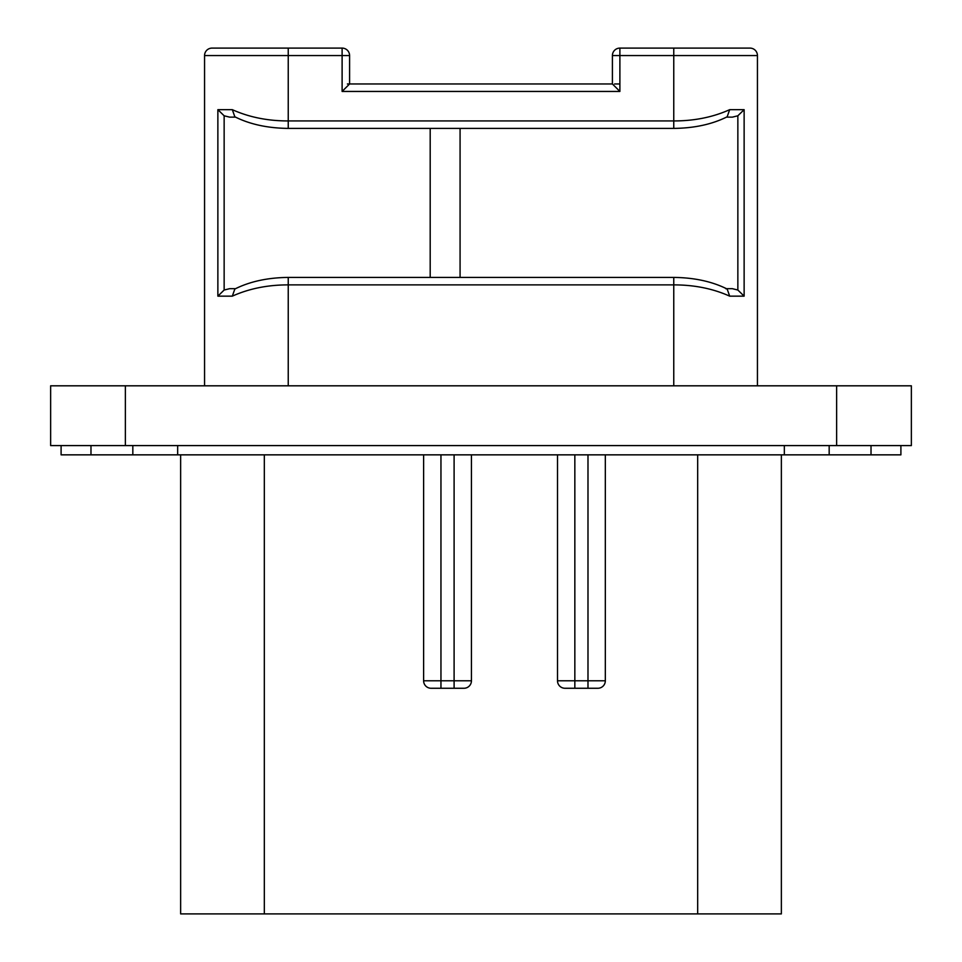 <?xml version="1.0" encoding="UTF-8"?>
<svg xmlns="http://www.w3.org/2000/svg" width="962" height="962" viewBox="0 0 962 962"><rect width="100%" height="100%" fill="white"/><g stroke="black" fill="none" stroke-linecap="round" stroke-linejoin="round"><path stroke-width="1.44" d="M836.639 385.81L911.363 385.81L911.363 445.586L50.637 445.586L50.637 385.81L836.639 385.81L836.639 445.586M90.981 445.586L90.981 454.846L61.099 454.846L61.099 445.586M90.981 454.846L177.657 454.846L177.657 445.586M784.343 445.586L784.343 454.846L177.657 454.846M871.019 445.586L871.019 454.846L829.172 454.846L829.172 445.586M871.019 454.846L900.901 454.846L900.901 445.586M784.343 454.846L829.172 454.846M605.326 454.846L605.326 680.783L605.326 454.846M471.44 454.846L471.44 680.783L471.44 454.846M781.36 454.846L781.36 913.9L180.64 913.9L180.64 454.846M463.961 688.263A7.468 7.468 0 0 0 471.44 680.783A7.468 7.468 0 0 1 463.961 688.263L431.084 688.263A7.468 7.468 0 0 1 423.617 680.783L423.617 454.846M564.983 688.263A7.468 7.468 0 0 1 557.503 680.783A7.468 7.468 0 0 0 564.983 688.263L597.859 688.263A7.468 7.468 0 0 0 605.326 680.783L587.986 680.783L587.986 454.846M587.986 688.263L587.986 680.783L557.503 680.783L557.503 454.846M619.889 83.959L614.598 83.959M204.557 385.81L204.557 55.568A7.468 7.468 0 0 1 212.025 48.1L342.111 48.1L342.111 55.568L349.591 55.568L349.591 83.959L612.409 83.959L619.889 91.438L342.111 91.438L349.591 83.959L347.402 83.959M619.889 48.1A7.468 7.468 0 0 0 612.409 55.568L619.889 55.568L619.889 48.1L749.975 48.1A7.468 7.468 0 0 1 757.443 55.568L757.443 385.81M725.709 288.684L727.164 289.033C712.169 281.517 694.372 277.645 673.761 277.417L673.761 284.884L288.239 284.884L288.239 277.417C267.628 277.645 249.831 281.517 234.836 289.033L232.311 296.152L217.869 296.152L217.869 109.668L232.311 109.668C249.062 117.196 267.713 120.959 288.239 120.935L673.761 120.935C694.311 120.947 712.95 117.196 729.689 109.668L744.131 109.668L744.131 296.152L729.689 296.152C712.938 288.624 694.299 284.872 673.761 284.884L673.761 385.81M619.889 91.438L619.889 55.568L673.761 55.568L673.761 128.403C694.372 128.174 712.169 124.302 727.164 116.787L729.689 109.668M204.557 55.568L288.239 55.568L288.239 128.403C267.628 128.174 249.831 124.302 234.836 116.787L232.311 109.668M288.239 385.81L288.239 284.884C267.713 284.86 249.074 288.624 232.311 296.152M229.629 117.136L235.522 117.136L229.629 117.136L224.146 115.789L217.869 109.668M430.194 128.403L430.194 277.417M460.077 128.403L460.077 277.417M726.478 117.136L732.371 117.136L726.478 117.136M744.131 109.668L737.854 115.789L732.371 117.136M732.371 288.684L726.478 288.684L732.371 288.684L737.854 290.031L744.131 296.152M727.164 289.033L729.689 296.152M235.534 288.684L229.629 288.684L235.534 288.684M217.869 296.152L224.146 290.031L229.629 288.684M757.443 55.568L673.761 55.568L673.761 48.1L749.975 48.1M125.361 445.586L125.361 385.81M132.828 454.846L132.828 445.586M697.678 913.9L697.678 454.846M264.322 913.9L264.322 454.846M574.843 688.263L574.843 454.846M454.1 688.263L454.1 454.846M471.44 680.783L440.957 680.783L440.957 454.846M431.084 688.263A7.468 7.468 0 0 1 423.617 680.783L440.957 680.783L440.957 688.263M342.111 91.438L342.111 55.568L288.239 55.568L288.239 48.1M737.854 115.789L737.854 290.031M224.146 290.031L224.146 115.789M612.409 55.568L612.409 83.959M673.761 277.417L288.239 277.417M349.591 55.568A7.468 7.468 0 0 0 342.111 48.1M288.239 128.403L673.761 128.403"/></g></svg>
